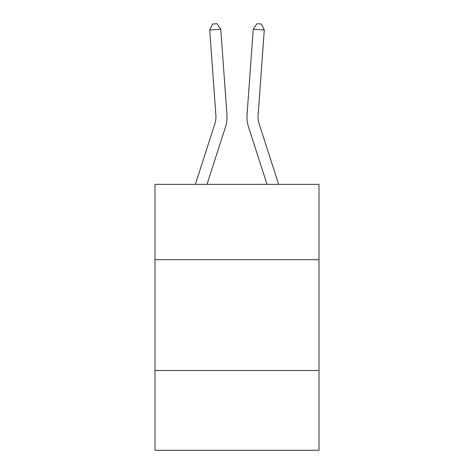 <?xml version="1.0" encoding="UTF-8"?>
<svg xmlns="http://www.w3.org/2000/svg" width="474" height="474" viewBox="0 0 474 474"><rect width="100%" height="100%" fill="white"/><g stroke="black" fill="none" stroke-linecap="round" stroke-linejoin="round"><path stroke-width="0.71" d="M319.002 259.705L319.002 184.356L154.998 184.356L154.998 259.705L319.002 259.705L319.002 450.3L154.998 450.3L154.998 259.705M319.002 370.514L154.998 370.514M225.423 127.186L206.996 184.356L225.423 127.186A33.245 33.245 129.3 0 0 226.939 114.584L220.766 29.21L226.939 114.584L220.766 29.21L226.939 114.584L220.766 29.21L226.939 114.584L220.766 29.21L226.939 114.584L220.766 29.21L226.939 114.584L220.766 29.21L226.939 114.584L220.766 29.21L226.939 114.584L220.766 29.21L226.939 114.584L220.766 29.21L226.939 114.584L220.766 29.21L226.939 114.584L220.766 29.21L226.939 114.584L220.766 29.21L226.939 114.584L220.766 29.21L226.939 114.584L220.766 29.21L226.939 114.584L220.766 29.21L226.939 114.584L220.766 29.21L226.939 114.584L220.766 29.21L226.939 114.584L220.766 29.21L226.939 114.584L220.766 29.21L226.939 114.584L220.766 29.21L226.939 114.584L220.766 29.21L226.939 114.584L220.766 29.21L226.939 114.584L220.766 29.21L226.939 114.584L220.766 29.21L226.939 114.584L220.766 29.21L226.939 114.584L220.766 29.21L226.939 114.584L220.766 29.21L209.715 30.004L212.613 24.02L217.033 23.7L220.766 29.21M214.876 123.785A22.16 22.16 -50.7 0 0 215.889 115.383A22.16 22.16 -50.7 0 1 214.876 123.785A22.16 22.16 -50.7 0 0 215.889 115.383A22.16 22.16 -50.7 0 1 214.876 123.785A22.16 22.16 -50.7 0 0 215.889 115.383A22.16 22.16 -50.7 0 1 214.876 123.785A22.16 22.16 -50.7 0 0 215.889 115.383A22.16 22.16 -50.7 0 1 214.876 123.785A22.16 22.16 -50.7 0 0 215.889 115.383A22.16 22.16 -50.7 0 1 214.876 123.785A22.16 22.16 -50.7 0 0 215.889 115.383A22.16 22.16 -50.7 0 1 214.876 123.785A22.16 22.16 -50.7 0 0 215.889 115.383A22.16 22.16 -50.7 0 1 214.876 123.785A22.16 22.16 -50.7 0 0 215.889 115.383A22.16 22.16 -50.7 0 1 214.876 123.785A22.16 22.16 -50.7 0 0 215.889 115.383A22.16 22.16 -50.7 0 1 214.876 123.785A22.16 22.16 -50.7 0 0 215.889 115.383A22.16 22.16 -50.7 0 1 214.876 123.785A22.16 22.16 -50.7 0 0 215.889 115.383A22.16 22.16 -50.7 0 1 214.876 123.785A22.16 22.16 -50.7 0 0 215.889 115.383A22.16 22.16 -50.7 0 1 214.876 123.785A22.16 22.16 -50.7 0 0 215.889 115.383A22.16 22.16 -50.7 0 1 214.876 123.785A22.16 22.16 -50.7 0 0 215.889 115.383A22.16 22.16 -50.7 0 1 214.876 123.785A22.16 22.16 -50.7 0 0 215.889 115.383A22.16 22.16 -50.7 0 1 214.876 123.785A22.16 22.16 -50.7 0 0 215.889 115.383A22.16 22.16 -50.7 0 1 214.876 123.785A22.16 22.16 -50.7 0 0 215.889 115.383A22.16 22.16 -50.7 0 1 214.876 123.785A22.16 22.16 -50.7 0 0 215.889 115.383A22.16 22.16 -50.7 0 1 214.876 123.785A22.16 22.16 -50.7 0 0 215.889 115.383A22.16 22.16 -50.7 0 1 214.876 123.785A22.16 22.16 -50.7 0 0 215.889 115.383A22.16 22.16 -50.7 0 1 214.876 123.785A22.16 22.16 -50.7 0 0 215.889 115.383A22.16 22.16 -50.7 0 1 214.876 123.785A22.16 22.16 -50.7 0 0 215.889 115.383A22.16 22.16 -50.7 0 1 214.876 123.785A22.16 22.16 -50.7 0 0 215.889 115.383A22.16 22.16 -50.7 0 1 214.876 123.785A22.16 22.16 -50.7 0 0 215.889 115.383A22.16 22.16 -50.7 0 1 214.876 123.785A22.16 22.16 -50.7 0 0 215.889 115.383A22.16 22.16 -50.7 0 1 214.876 123.785A22.16 22.16 -50.7 0 0 215.889 115.383A22.16 22.16 -50.7 0 1 214.876 123.785L195.353 184.356L214.876 123.785A22.16 22.16 -35.8 0 0 215.889 115.383L209.715 30.004M259.124 123.785A22.16 22.16 50.7 0 1 258.111 115.383A22.16 22.16 50.7 0 0 259.124 123.785A22.16 22.16 50.7 0 1 258.111 115.383A22.16 22.16 50.7 0 0 259.124 123.785A22.16 22.16 50.7 0 1 258.111 115.383A22.16 22.16 50.7 0 0 259.124 123.785A22.16 22.16 50.7 0 1 258.111 115.383A22.16 22.16 50.7 0 0 259.124 123.785A22.16 22.16 50.7 0 1 258.111 115.383A22.16 22.16 50.7 0 0 259.124 123.785A22.16 22.16 50.7 0 1 258.111 115.383A22.16 22.16 50.7 0 0 259.124 123.785A22.16 22.16 50.7 0 1 258.111 115.383A22.16 22.16 50.7 0 0 259.124 123.785A22.16 22.16 50.7 0 1 258.111 115.383A22.16 22.16 50.7 0 0 259.124 123.785A22.16 22.16 50.7 0 1 258.111 115.383A22.16 22.16 50.7 0 0 259.124 123.785A22.16 22.16 50.7 0 1 258.111 115.383A22.16 22.16 50.7 0 0 259.124 123.785A22.16 22.16 50.7 0 1 258.111 115.383A22.16 22.16 50.7 0 0 259.124 123.785A22.16 22.16 50.7 0 1 258.111 115.383A22.16 22.16 50.7 0 0 259.124 123.785A22.16 22.16 50.7 0 1 258.111 115.383A22.16 22.16 50.7 0 0 259.124 123.785A22.16 22.16 50.7 0 1 258.111 115.383A22.16 22.16 50.7 0 0 259.124 123.785A22.16 22.16 50.7 0 1 258.111 115.383A22.16 22.16 50.7 0 0 259.124 123.785A22.16 22.16 50.7 0 1 258.111 115.383A22.16 22.16 50.7 0 0 259.124 123.785A22.16 22.16 50.7 0 1 258.111 115.383A22.16 22.16 50.7 0 0 259.124 123.785A22.16 22.16 50.7 0 1 258.111 115.383A22.16 22.16 50.7 0 0 259.124 123.785A22.16 22.16 50.7 0 1 258.111 115.383A22.16 22.16 50.7 0 0 259.124 123.785A22.16 22.16 50.7 0 1 258.111 115.383A22.16 22.16 50.7 0 0 259.124 123.785A22.16 22.16 50.7 0 1 258.111 115.383A22.16 22.16 50.7 0 0 259.124 123.785A22.16 22.16 50.7 0 1 258.111 115.383A22.16 22.16 50.7 0 0 259.124 123.785A22.16 22.16 50.7 0 1 258.111 115.383A22.16 22.16 50.7 0 0 259.124 123.785A22.16 22.16 50.7 0 1 258.111 115.383A22.16 22.16 50.7 0 0 259.124 123.785A22.16 22.16 50.7 0 1 258.111 115.383A22.16 22.16 50.7 0 0 259.124 123.785A22.16 22.16 50.7 0 1 258.111 115.383A22.16 22.16 50.7 0 0 259.124 123.785L278.647 184.356L259.124 123.785A22.16 22.16 35.8 0 1 258.111 115.383L264.285 30.004L253.234 29.21L247.061 114.584A33.245 33.245 -129.3 0 0 248.577 127.186L267.004 184.356L248.577 127.186M253.234 29.21L247.061 114.584L253.234 29.21L247.061 114.584L253.234 29.21L247.061 114.584L253.234 29.21L247.061 114.584L253.234 29.21L247.061 114.584L253.234 29.21L247.061 114.584L253.234 29.21L247.061 114.584L253.234 29.21L247.061 114.584L253.234 29.21L247.061 114.584L253.234 29.21L247.061 114.584L253.234 29.21L247.061 114.584L253.234 29.21L247.061 114.584L253.234 29.21L247.061 114.584L253.234 29.21L247.061 114.584L253.234 29.21L247.061 114.584L253.234 29.21L247.061 114.584L253.234 29.21L247.061 114.584L253.234 29.21L247.061 114.584L253.234 29.21L247.061 114.584L253.234 29.21L247.061 114.584L253.234 29.21L247.061 114.584L253.234 29.21L247.061 114.584L253.234 29.21L247.061 114.584L253.234 29.21L247.061 114.584L253.234 29.21L247.061 114.584L253.234 29.21L247.061 114.584L253.234 29.21L256.967 23.7L261.387 24.02L264.285 30.004"/></g></svg>
